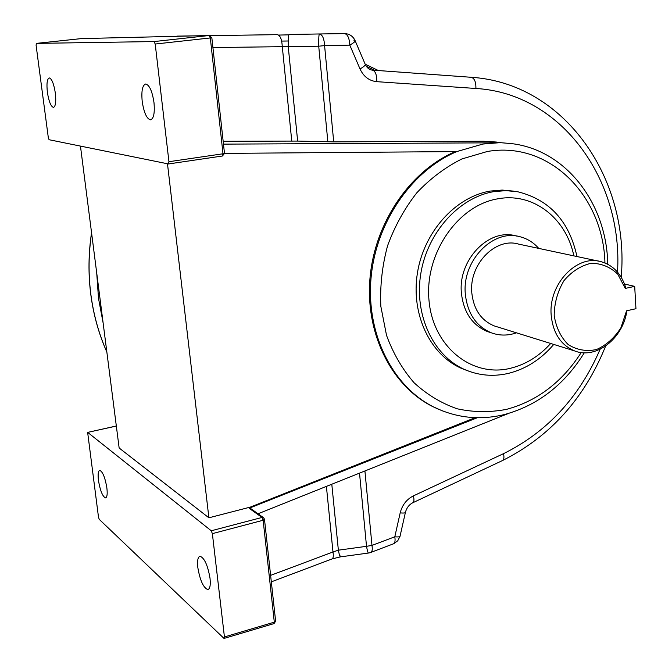 <?xml version="1.0" encoding="UTF-8"?>
<svg xmlns="http://www.w3.org/2000/svg" width="672" height="672" viewBox="0 0 672 672"><rect width="100%" height="100%" fill="white"/><g stroke="black" fill="none" stroke-linecap="round" stroke-linejoin="round"><path stroke-width="1.01" d="M98.456 480.472C97.742 474.256 98.188 470.887 99.792 470.366C102.732 471.71 105.092 477.54 106.865 487.847C107.57 494.063 107.117 497.414 105.521 497.902C102.564 496.507 100.212 490.694 98.456 480.472M197.837 567.596C197.123 560.591 197.879 556.811 200.096 556.248C204.49 558.046 207.799 565.396 210.025 578.29C210.714 585.287 209.958 589.05 207.749 589.571C203.33 587.681 200.021 580.356 197.837 567.596M55.331 93.064C53.836 83.731 51.803 78.683 49.232 77.918C47.082 78.952 46.469 83.748 47.393 92.299C48.871 101.564 50.896 106.596 53.483 107.394C55.616 106.428 56.238 101.648 55.331 93.064M153.98 102.539C152.216 91.081 149.419 84.899 145.606 84.008C142.397 85.294 141.263 91.098 142.204 101.413C143.951 112.762 146.74 118.91 150.562 119.86C153.745 118.667 154.888 112.896 153.98 102.539M442.546 410.936L433.474 406.888C392.65 386.35 366.215 334.219 371.003 278.477C375.724 222.76 411.508 170.638 456.817 151.57L482.958 144.035L498.347 142.8L223.474 144.127M364.921 470.963L371.977 545.412L366.517 546.319C367.349 550.83 368.004 553.073 368.508 553.039L369.642 552.804M513.895 191.159L502.169 190.067L490.224 191.075C455.423 196.879 423.839 231.899 417.396 273.151C410.777 314.387 430.198 354.892 461.555 368.407L466.712 370.406M516.474 332.833C507.906 335.798 499.54 335.798 491.358 332.825C476.246 326.382 467.578 313.58 465.36 294.412C461.698 261.106 492.794 228.732 519.884 236.704C527.226 238.568 533.518 242.458 538.734 248.388M490.728 332.615L487.36 331.54C472.29 325.13 463.646 312.379 461.429 293.294C457.766 260.14 488.754 227.917 515.76 235.864L517.297 236.183M626.909 310.733C623.07 338.528 596.173 359.604 574.627 350.918C560.876 345.139 553.073 333.304 551.208 315.403C548.176 284.441 576.719 254.176 601.104 261.677C613.25 265.238 621.457 273.924 625.724 287.734L625.271 288.406L617.744 274.142C610.201 266.918 601.322 263.306 591.108 263.29C580.826 265.667 571.788 271.454 563.976 280.652C557.642 291.337 554.375 302.904 554.19 315.353C556.03 327.331 560.692 337.067 568.176 344.568C576.862 350.003 586.286 351.658 596.459 349.549C606.287 345.198 614.426 337.949 620.886 327.81L626.564 310.808L635.956 308.717L634.696 286.373L625.271 288.406M497.028 326.777L494.206 325.903C481.186 320.468 473.726 309.532 471.828 293.076C468.728 264.65 495.373 237.056 518.49 244.079L598.735 261.173M116.332 426.065L87.646 432.398L98.49 517.138L99.254 519.372L223.826 638.249L224.431 636.947L274.302 622.154L263.138 520.254L212.369 533.635L224.431 636.947M212.369 533.635L211.26 530.779L261.996 517.457L249.11 508.25L477.364 417.715M87.772 432.449L211.26 530.779M624.498 284.029L634.696 286.373M80.455 146.093L119.146 447.997L208.891 517.801L250.286 507.108L251.16 507.721M167.479 163.766L208.891 517.801M456.817 151.57L224.49 153.392M353.816 40.127L354.992 40.37C355.631 41.21 353.9 42.798 349.801 45.125L324.584 45.595C324.156 38.48 322.417 34.608 319.376 33.97L289.103 34.465C288.431 35.23 288.145 39.304 288.246 46.687L297.646 141.078L333.715 141.876L483.361 141.238L496.465 142.044M36.355 43.386L154.09 41.563L209.16 35.515L81.262 38.606L36.347 43.386L36.103 45.343L48.325 137.718L49.081 139.726L168.479 163.96L168.941 161.708L223.003 153.779L210.319 37.951L155.207 44.033L168.941 161.708M297.646 141.078L223.163 141.28M355.169 40.79L365.123 64.075C365.795 64.982 364.09 66.62 360.024 68.972L349.801 45.125C349.381 38.077 347.609 34.23 344.484 33.6L319.376 33.97C318.847 34.734 318.629 38.816 318.721 46.208L212.915 47.561M331.8 484.226L338.369 550.175L332.984 551.981C333.69 556.223 333.27 558.583 331.733 559.062L271.32 581.851M155.207 44.033L154.09 41.563M210.151 35.633L277.284 34.65C280.157 35.288 281.812 39.161 282.257 46.276L291.757 141.011M175.434 36.33L209.303 35.507M359.52 473.13L366.517 546.319L338.369 550.175C339.217 554.677 339.931 556.903 340.519 556.861L340.864 555.836M370.18 552.653L370.516 552.535C372.162 552.023 372.649 549.646 371.977 545.412L394.8 536.794C398.454 537.138 400.226 536.836 400.117 535.886L405.376 512.56M258.031 513.778L508.393 413.49M249.11 508.25L250.774 508.612L263.416 517.625M438.682 409.349L432.407 406.434C391.684 385.93 365.266 333.976 369.97 278.384C374.606 222.81 410.197 170.747 455.372 151.578M250.286 507.108L475.23 417.656M470.551 371.826L464.974 369.676C433.541 356.135 414.07 315.47 420.722 274.067C427.199 232.646 458.892 197.476 493.794 191.646L505.89 190.63L517.768 191.772C549.562 199.676 569.293 221.264 576.962 256.528M573.838 255.864C566.278 218.182 533.089 192.125 497.868 198.811C457.968 205.246 424.654 253.411 428.963 299.956C432.667 346.609 471.786 377.882 510.376 368.306C525.689 364.543 539.129 356.269 550.696 343.476M604.943 262.928C603.313 195.703 549.251 140.624 487.267 151.502L461.899 158.953C445.435 167.16 430.408 178.441 416.833 192.772C404.468 208.597 394.716 226.262 387.576 245.75C382.175 265.835 379.924 286.037 380.831 306.365L386.526 335.32C393.154 353.413 402.335 369.222 414.07 382.738C426.989 394.607 441.361 403.292 457.187 408.794C473.474 412.339 489.922 412.532 506.537 409.357C537.264 401.033 562.162 382.091 581.221 352.54M483.361 141.238L511.594 143.615C566.462 150.1 606.824 203.986 607.74 264.222M327.852 141.809L318.721 46.208L324.584 45.595L333.715 141.876M371.028 552.342L393.229 543.908C394.926 543.379 395.447 541.002 394.8 536.794L400.193 512.862C402.217 505 406.619 499.346 413.389 495.886L503.513 453.659C547.126 432.079 579.323 397.286 600.113 349.28M617.518 272.084C623.137 180.44 561.918 93.458 475.902 88.477L376.748 81.665C369.197 80.858 363.628 76.625 360.024 68.972M168.504 163.951L222.457 156.005L168.58 163.926M270.614 575.375L332.984 551.981L326.399 486.394M288.834 34.843L278.594 35.07L288.834 34.843M176.862 36.12L195.25 35.851M281.652 41.084L288.246 40.992M372.439 70.115L471.013 77.272C474.407 78.086 476.036 81.824 475.902 88.477M372.221 70.098L372.271 70.098C375.388 70.921 376.874 74.777 376.748 81.665M412.994 502.656L502.11 460.723C503.908 460.018 504.37 457.657 503.513 453.659M400.193 512.862C403.838 513.24 405.594 512.996 405.476 512.114C406.72 507.805 409.046 504.739 412.474 502.908C414.053 502.303 414.364 499.96 413.389 495.886M81.236 38.606L104.983 38.027M261.996 517.457L263.138 520.254L264.482 519.254L263.684 517.818L261.996 517.457M264.314 519.061L263.684 517.818M264.499 519.422L275.604 620.995L274.302 622.154L273.949 623.608L224.213 638.375M209.16 35.515L210.319 37.951L211.84 37.724L209.16 35.515M211.84 37.733L224.482 153.35L223.003 153.779L222.457 156.005L224.482 153.409M103.118 322.93L98.507 298.343L96.726 273.067M91.594 232.991C88.502 253.68 88.259 274.176 90.863 294.479C93.534 314.765 98.86 333.925 106.84 351.952M374.69 70.274L366.374 66.394M553.745 344.425C541.094 359.293 526.025 368.928 508.536 373.346M504.722 414.481C537.894 405.308 564.421 384.745 584.304 352.783M491.358 332.825L487.36 331.54M574.627 350.918L494.206 325.903M508.208 373.422C493.298 376.832 478.892 375.589 464.974 369.676L461.555 368.407M354.992 40.37C352.817 36.028 349.331 33.768 344.526 33.6M332.195 558.886L340.402 556.878M365.316 64.52C367.08 67.99 369.398 69.854 372.271 70.098M368.407 553.048L340.519 556.861M471.013 77.272L372.389 70.106M471.148 77.28C564.934 83.135 630.05 179.256 621.205 277.217M605.632 346.063C584.43 398.504 550.124 436.632 502.706 460.438M393.775 543.698L397.74 540.784L400.008 536.365M432.407 406.434L433.474 406.888C456.137 417.976 479.774 420.538 504.361 414.574M208.362 589.394L207.749 589.571M36.347 43.386L81.396 38.598M274.05 623.574L275.621 621.197M116.323 425.989L87.646 432.398M91.552 232.672C88.427 253.445 88.175 274.025 90.787 294.42C93.467 314.773 98.826 333.984 106.856 352.069M378.428 70.552L365.257 64.243"/></g></svg>
